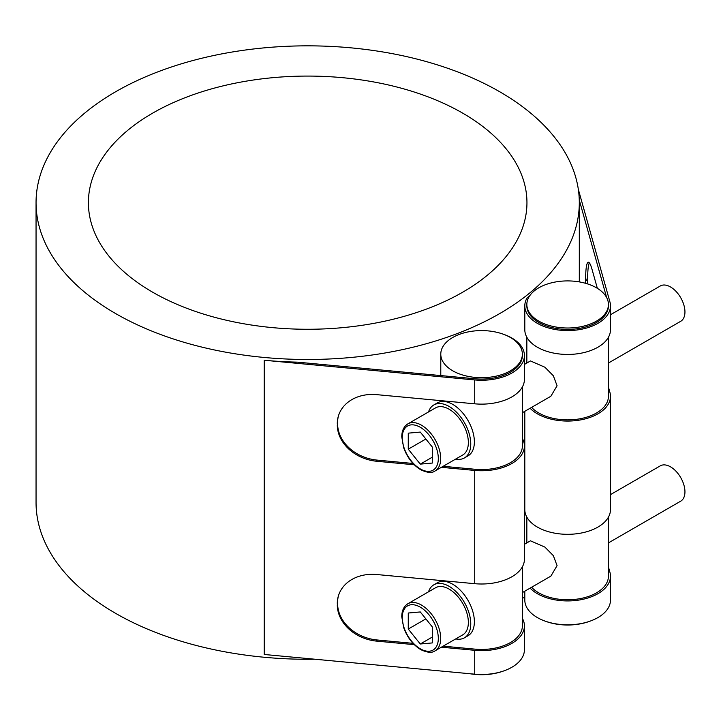 <?xml version="1.0" encoding="UTF-8"?>
<svg xmlns="http://www.w3.org/2000/svg" width="721" height="721" viewBox="0 0 721 721"><rect width="100%" height="100%" fill="white"/><g stroke="black" fill="none" stroke-linecap="round" stroke-linejoin="round"><path stroke-width="1.08" d="M469.975 673.729A40.8 23.55 0 0 0 475.058 674.405A40.8 23.55 0 0 0 503.7 670.945M443.181 646.16L475.058 649.143A40.8 23.55 0 0 0 522.374 625.891L522.374 566.814M443.181 466.289L475.058 469.272A40.8 23.55 0 0 0 522.374 446.02L522.374 386.943M503.7 334.355A42.836 24.73 180 0 1 524.419 355.534A42.836 24.73 180 0 1 474.724 379.94L264.228 360.248A271.628 156.827 0 0 0 297.349 362.149L475.058 378.777A40.8 23.55 0 0 0 522.374 355.534L522.374 354.146A40.8 23.55 180 0 1 497.193 375.902A40.8 23.55 180 0 1 452.734 370.801A40.8 23.55 180 0 1 440.783 354.146A40.8 23.55 180 0 1 458.898 334.562A40.8 23.55 180 0 1 510.432 337.491A40.8 23.55 180 0 1 522.374 354.146M407.888 603.729L435.529 587.768A27.2 15.7 60 0 1 456.492 595.05A27.2 15.7 60 0 1 468.362 622.421A27.2 15.7 60 0 1 462.729 634.868L435.078 650.829A27.2 15.7 -120 0 0 440.711 638.382A27.2 15.7 -120 0 0 428.842 611.011A27.2 15.7 -120 0 0 407.888 603.729C403.859 606.262 401.813 610.606 401.759 616.77L403.769 627.883C407.383 637.598 413.007 644.826 420.631 649.567C427.274 652.721 432.086 653.136 435.078 650.829M420.28 643.997L408.266 629.045L408.266 613.021L420.28 611.949L432.303 626.9L432.303 642.925L420.28 643.997L432.303 637.058M408.266 629.045L425.859 618.888M428.517 591.815A30.597 17.665 60 0 1 433.835 584.821L437.44 582.739A30.597 17.665 60 0 1 452.734 584.253A30.597 17.665 60 0 1 474.373 621.727A30.597 17.665 60 0 1 468.028 635.733L464.423 637.815A30.597 17.665 60 0 1 455.717 638.914M524.419 544.301L530.458 540.813L544.914 547.104L553.349 555.648L557.081 565.643L550.853 576.142L522.374 592.581M608.434 542.895L680.723 501.158A20.395 11.779 -120 0 0 684.95 491.821A20.395 11.779 -120 0 0 676.046 471.3A20.395 11.779 -120 0 0 660.328 465.829L610.48 494.615M433.835 584.821A30.597 17.665 60 0 1 457.411 593.023A30.597 17.665 60 0 1 470.759 623.809A30.597 17.665 60 0 1 464.423 637.815M407.888 423.858L435.529 407.897A27.2 15.7 60 0 1 456.492 415.179A27.2 15.7 60 0 1 468.362 442.55A27.2 15.7 60 0 1 462.729 455.005L435.078 470.957A27.2 15.7 -120 0 0 440.711 458.511A27.2 15.7 -120 0 0 428.842 431.14A27.2 15.7 -120 0 0 407.888 423.858C403.859 426.39 401.813 430.734 401.759 436.899L403.769 448.011C407.383 457.727 413.007 464.964 420.631 469.695C427.274 472.85 432.086 473.264 435.078 470.957M420.28 464.126L408.266 449.174L408.266 433.15L420.28 432.077L432.303 447.029L432.303 463.053L420.28 464.126L432.303 457.186M408.266 449.174L425.859 439.017M428.517 411.943A30.597 17.665 60 0 1 433.835 404.95L437.44 402.868A30.597 17.665 60 0 1 452.734 404.382A30.597 17.665 60 0 1 474.373 441.856A30.597 17.665 60 0 1 468.028 455.861L464.423 457.943A30.597 17.665 60 0 1 455.717 459.052M433.835 404.95A30.597 17.665 60 0 1 457.411 413.151A30.597 17.665 60 0 1 470.759 443.938A30.597 17.665 60 0 1 464.423 457.943M524.419 364.429L530.458 360.942L544.914 367.232L553.349 375.776L557.081 385.78L550.853 396.271L522.374 412.709M608.434 363.024L680.723 321.287A20.395 11.779 -120 0 0 684.95 311.95A20.395 11.779 -120 0 0 676.046 291.428A20.395 11.779 -120 0 0 660.328 285.958L610.48 314.744M533.729 291.365A40.8 23.55 180 0 1 596.483 287.805A40.8 23.55 180 0 1 608.434 304.46A40.8 23.55 180 0 1 567.643 328.01A40.8 23.55 180 0 1 526.844 304.46A40.8 23.55 180 0 1 533.729 291.365M545.518 621.259A40.8 23.55 0 0 0 589.76 621.259M526.844 304.46L526.844 305.848A40.8 23.55 0 0 0 567.643 329.398A40.8 23.55 0 0 0 608.434 305.848L608.434 304.46M531.611 407.383A40.8 23.55 0 0 0 577.503 419.189A40.8 23.55 0 0 0 608.434 396.334L608.434 337.257M531.611 587.255A40.8 23.55 0 0 0 577.503 599.061A40.8 23.55 0 0 0 608.434 576.205L608.434 517.128M297.349 359.373A271.628 156.827 180 0 1 36.05 202.664A271.628 156.827 180 0 1 203.728 57.779A271.628 156.827 180 0 1 499.752 91.774A271.628 156.827 180 0 1 579.305 202.664A271.628 156.827 180 0 1 297.349 359.373M36.05 202.664L36.05 502.456A271.628 156.827 0 0 0 264.228 657.255A271.628 156.827 0 0 0 314.888 659.219M522.374 598.52A271.628 156.827 0 0 0 524.807 596.682M578.314 189.29L609.921 301.892A42.836 24.73 180 0 1 610.48 305.848A42.836 24.73 180 0 1 567.643 330.579A42.836 24.73 180 0 1 524.807 305.848A42.836 24.73 180 0 1 527.069 297.908A271.628 156.827 0 0 0 529.71 295.781M152.627 292.185A219.274 126.599 180 0 1 88.404 202.664A219.274 126.599 180 0 1 307.678 76.075A219.274 126.599 180 0 1 526.952 202.664A219.274 126.599 180 0 1 391.593 319.628A219.274 126.599 180 0 1 152.627 292.185M587.687 283.939A39.943 5.218 84.7 0 1 587.651 280.415L585.641 280.604A39.943 5.218 -95.3 0 0 585.659 283.326M608.434 387.078L609.921 392.377A42.836 24.73 180 0 1 610.48 396.334A42.836 24.73 180 0 1 578.296 420.289A42.836 24.73 180 0 1 530.106 408.248M608.434 566.949L609.921 572.249A42.836 24.73 180 0 1 610.48 576.205A42.836 24.73 180 0 1 578.296 600.16A42.836 24.73 180 0 1 530.106 588.12M597.348 288.31L592.031 269.366A39.943 5.218 -95.3 0 0 588.309 262.21A39.943 5.218 -95.3 0 0 585.641 279.216L587.651 279.027A39.943 5.218 84.7 0 1 589.381 262.868M587.651 279.027L587.651 280.415M585.641 280.604L585.641 279.216M524.807 411.312L524.807 509.585A42.836 24.73 0 0 0 567.643 534.315A42.836 24.73 0 0 0 610.48 509.585L610.48 396.334M524.807 591.184L524.807 600.079A42.836 24.73 0 0 0 567.643 624.81A42.836 24.73 0 0 0 610.48 600.079L610.48 576.205M606.64 297.539L579.269 200.041M524.807 305.848L524.807 329.713A42.836 24.73 0 0 0 567.643 354.444A42.836 24.73 0 0 0 610.48 329.713L610.48 305.848M474.724 379.94L474.724 403.814L376.723 394.648A39.943 32.193 -164.3 0 0 338.266 416.468A39.943 32.193 -164.3 0 0 337.293 423.569L337.617 422.407A39.943 32.193 15.7 0 1 338.437 415.882M337.617 422.407L337.293 423.569M337.293 424.957A39.943 32.193 -164.3 0 0 376.723 461.26L377.056 460.097A39.943 32.193 15.7 0 1 337.617 423.795M522.374 438.476A42.836 24.73 180 0 1 524.419 446.02A42.836 24.73 180 0 1 474.724 470.434L441.396 467.316M414.278 464.775L376.723 461.26M377.056 460.097L413.007 463.468M474.724 470.434L474.724 583.686L376.723 574.52A39.943 32.193 -164.3 0 0 338.266 596.339A39.943 32.193 -164.3 0 0 337.293 603.441L337.617 602.278A39.943 32.193 15.7 0 1 338.437 595.753M337.617 602.278L337.293 603.441M337.293 604.829A39.943 32.193 -164.3 0 0 376.723 641.131L377.056 639.969A39.943 32.193 15.7 0 1 337.617 603.666M522.374 618.348A42.836 24.73 180 0 1 524.419 625.891A42.836 24.73 180 0 1 474.724 650.306L441.396 647.188M414.278 644.646L376.723 641.131M377.056 639.969L413.007 643.339M474.724 583.686A42.836 24.73 0 0 0 524.419 559.271L524.419 446.02M264.228 360.248L264.228 654.479L474.724 674.18A42.836 24.73 0 0 0 524.419 649.765L524.419 625.891M474.724 403.814A42.836 24.73 0 0 0 524.419 379.399L524.419 355.534M420.28 648.792A25.496 14.717 60 0 1 402.255 617.564A25.496 14.717 60 0 1 420.28 607.154A25.496 14.717 60 0 1 438.314 638.382A25.496 14.717 60 0 1 420.28 648.792M420.28 468.92A25.496 14.717 60 0 1 402.255 437.692A25.496 14.717 60 0 1 420.28 427.283A25.496 14.717 60 0 1 438.314 458.511A25.496 14.717 60 0 1 420.28 468.92M474.724 650.306L474.724 674.18M440.783 581.514L440.783 580.513M440.783 401.642L440.783 400.642M440.783 375.578L440.783 354.146M526.844 542.895L526.844 517.128M526.844 363.024L526.844 337.257M579.305 281.884L579.305 202.664"/></g></svg>
